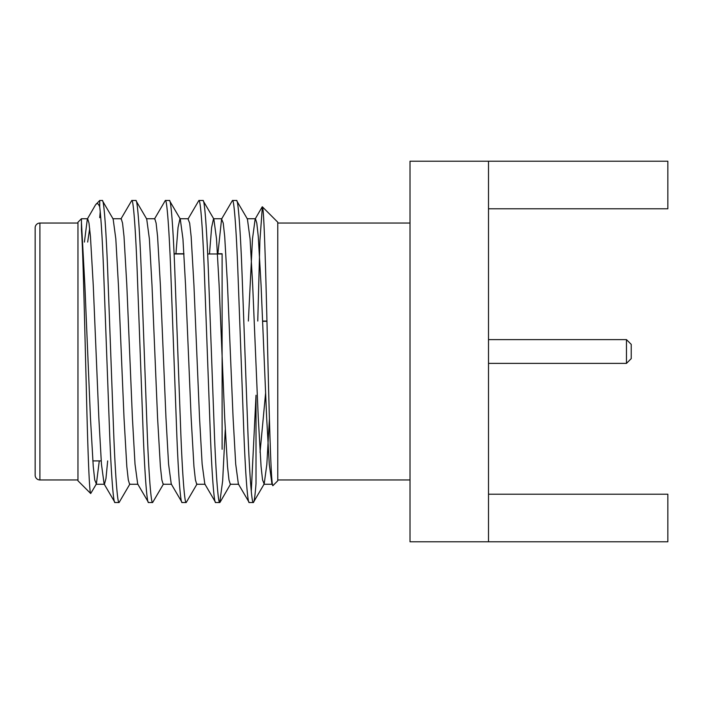 <?xml version="1.0" encoding="UTF-8"?>
<svg xmlns="http://www.w3.org/2000/svg" width="703" height="703" viewBox="0 0 703 703"><rect width="100%" height="100%" fill="white"/><g stroke="black" fill="none" stroke-linecap="round" stroke-linejoin="round"><path stroke-width="1.05" d="M488.506 363.389L626.461 363.389L631.224 358.635L631.224 344.365L626.461 339.611L488.506 339.611M102.278 200.46L99.712 200.46L99.712 206.823C101.188 219.45 102.55 242.5 103.798 275.98L109.396 427.02C110.995 471.792 113.385 504.025 114.984 502.54L119.062 502.54C117.454 504.025 115.072 471.792 113.464 427.02L107.875 275.98C106.267 231.208 103.886 198.975 102.278 200.46L113.148 219.02L115.819 238.897L118.42 285.119L124.018 417.881L126.812 466.476L128.289 479.894L129.607 484.27L137.999 484.27M81.443 218.73L77.963 222.21L77.963 480.79L90.705 493.524C89.281 493.286 87.603 444.806 86.188 382.81C84.501 321.113 83.156 252.737 81.443 229.881L81.443 218.73L87.655 218.73L88.982 223.106L90.45 236.524L93.253 285.119L98.842 417.881L101.443 464.103L104.114 483.98L114.984 502.54M236.533 200.46L232.465 200.46C234.064 198.975 236.454 231.208 238.053 275.98L243.651 427.02C245.25 471.792 247.641 504.025 249.24 502.54L253.317 502.54C251.718 504.025 249.328 471.792 247.72 427.02L242.131 275.98C240.523 231.208 238.141 198.975 236.533 200.46L247.412 219.02L250.075 238.897L252.676 285.119L258.273 417.881L261.068 466.476L262.544 479.894L264.187 483.98L266.832 464.446L269.416 418.935M217.895 253.739L221.586 219.02L223.238 223.106L224.705 236.524L227.508 285.119L233.097 417.881L235.707 464.103L238.37 483.98L249.24 502.54M202.974 200.46L198.896 200.46C200.504 198.975 202.886 231.208 204.494 275.98L210.083 427.02C211.691 471.792 214.072 504.025 215.68 502.54L219.758 502.54C218.15 504.025 215.759 471.792 214.16 427.02L208.563 275.98C206.963 231.208 204.573 198.975 202.974 200.46L213.844 219.02L216.515 238.897L219.116 285.119L224.705 417.881L227.508 466.476L228.976 479.894L230.303 484.27L238.695 484.27M198.896 200.46L188.026 219.02L189.669 223.106L191.146 236.524L193.94 285.119L199.538 417.881L202.139 464.103L204.81 483.98L215.68 502.54M169.405 200.46L165.337 200.46C166.936 198.975 169.326 231.208 170.926 275.98L176.523 427.02C178.123 471.792 180.513 504.025 182.112 502.54L186.19 502.54C184.59 504.025 182.2 471.792 180.592 427.02L175.003 275.98C173.395 231.208 171.014 198.975 169.405 200.46L180.276 219.02L182.947 238.897L185.548 285.119L191.146 417.881L193.94 466.476L195.416 479.894L196.735 484.27L205.127 484.27M146.391 218.73L154.783 218.73L156.11 223.106L157.577 236.524L160.381 285.119L165.97 417.881L168.571 464.103L171.242 483.98L182.112 502.54M135.846 200.46L131.769 200.46C133.368 198.975 135.758 231.208 137.366 275.98L142.955 427.02C144.563 471.792 146.945 504.025 148.553 502.54L152.621 502.54C151.022 504.025 148.632 471.792 147.032 427.02L141.435 275.98C139.835 231.208 137.445 198.975 135.846 200.46L146.716 219.02L149.388 238.897L151.989 285.119L157.577 417.881L160.381 466.476L161.848 479.894L163.175 484.27L171.567 484.27M112.832 218.73L121.224 218.73L122.542 223.106L124.018 236.524L126.812 285.119L132.41 417.881L135.011 464.103L137.683 483.98L148.553 502.54M251.279 491.353L256.015 395.244L256.015 483.638C255.022 496.344 254.126 502.645 253.317 502.54L264.187 483.98M219.758 502.54L222.658 480.843L225.241 429.797M221.586 219.02L232.465 200.46M186.19 502.54L197.06 483.98M152.621 502.54L163.5 483.98M154.458 219.02L165.337 200.46M119.062 502.54L129.932 483.98M120.898 219.02L131.769 200.46M81.443 222.333L84.861 285.119L90.45 417.881L93.253 466.476L94.72 479.894L96.373 483.98L99.281 460.913M87.664 242.087L89.685 228.528M84.422 242.087L87.33 219.02L95.459 204.977L99.712 200.46M96.373 483.98L90.705 493.524M277.764 222.21L277.764 480.79L273.001 485.553C271.156 489.358 269.363 421.712 267.579 347.326C265.822 272.738 264.056 206.62 262.36 206.805L277.764 222.21M247.087 218.73L255.479 218.73L256.797 223.106L258.273 236.524L261.068 285.119L266.665 417.881L269.267 464.103L271.938 483.98L273.001 485.553M265.611 392.915L260.048 452.389M257.764 321.051L259.908 240.628L262.36 206.805M96.144 204.028C97.278 202.895 98.464 203.826 99.712 206.823M77.963 479.947L39.904 479.947A4.754 4.754 0 0 1 35.15 475.184L35.15 227.816A4.754 4.754 0 0 1 39.904 223.053L77.963 223.053M92.814 460.913L101.197 460.913M217.535 253.739L222.104 253.739L222.104 449.024M174.089 253.739L183.975 253.739M222.104 449.261L222.104 253.739M174.098 253.976L183.984 253.976M207.666 253.976L222.104 253.976M262.588 321.051L266.912 321.051M262.597 321.289L266.92 321.289M99.712 217.675L100.239 211.647M626.461 363.389L626.461 339.611M488.506 208.782L667.85 208.782L667.85 161.215L488.506 161.215L488.506 541.785L667.85 541.785L667.85 494.218L488.506 494.218M488.506 161.215L410.016 161.215L410.016 541.785L488.506 541.785M277.764 223.053L410.016 223.053M410.016 479.947L277.764 479.947M175.943 253.739L178.035 227.535L179.959 218.73L188.351 218.73M209.503 253.739L211.603 227.535L213.519 218.73L221.911 218.73M96.047 484.27L104.439 484.27L105.968 478.497L107.673 460.913M248.37 321.051L252.482 238.897L255.154 219.02L262.175 206.884M271.938 483.98L272.456 484.156M39.904 223.053L39.904 479.947M230.628 483.98L220.039 502.294M272.254 484.27L263.871 484.27"/></g></svg>
